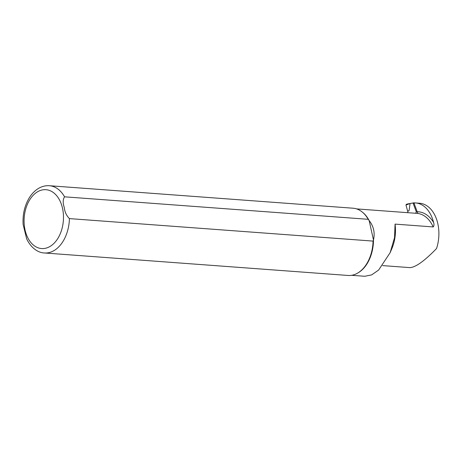<?xml version="1.0" encoding="UTF-8"?>
<svg xmlns="http://www.w3.org/2000/svg" width="462" height="462" viewBox="0 0 462 462"><rect width="100%" height="100%" fill="white"/><g stroke="black" fill="none" stroke-linecap="round" stroke-linejoin="round"><path stroke-width="0.69" d="M417.833 213.456L413.906 202.841L410.089 203.499L409.107 210.493L407.703 211.359L409.107 210.493M407.68 212.676L407.9 211.561M415.142 202.933L413.906 202.841M410.089 203.499L407.432 203.996M406.335 204.418L405.983 205.041L407.703 211.359M395.062 224.11L394.536 237.618L390.153 252.65L391.926 248.475A32.456 21.599 -85.8 0 0 395.062 224.11L433.212 226.934C434.072 225.878 434.211 224.422 433.627 222.58A32.456 21.599 94.2 0 0 415.609 202.951A32.456 21.599 94.2 0 0 415.165 202.928L413.144 203.28L416.279 211.763L415.76 213.328M26.519 238.548C31.393 248.954 39.016 252.853 44.427 252.974L348.082 275.468A33.72 22.442 -85.8 0 0 357.611 273.111L358.194 272.771A33.299 22.159 -85.8 0 0 373.481 239.963L369.138 220.541C373.671 226.316 375.115 232.79 373.481 239.963L373.071 241.095L69.421 218.607C66.488 215.667 64.767 211.966 64.27 207.519C62.763 202.991 62.855 199.422 64.553 196.824L368.202 219.311L369.138 220.541A33.299 22.159 -85.8 0 0 362.67 212.37L362.139 211.942A33.72 22.442 -85.8 0 0 353.06 208.212L49.411 185.724C45.669 185.476 42.094 186.342 38.687 188.317C34.881 190.569 31.676 193.849 29.071 198.158C24.532 205.942 22.551 214.709 23.117 224.451L26.669 238.866M390.153 252.65L378.615 270.068L371.604 274.913L364.761 276.27L351.64 275.306M382.68 265.604L409.967 267.625C415.656 267.307 424.509 260.949 436.526 248.556A32.456 21.599 -85.8 0 0 419.623 203.251L415.609 202.951M357.611 273.111A33.72 22.442 -85.8 0 0 373.071 241.095M368.202 219.311A33.72 22.442 -85.8 0 0 362.139 211.942M405.983 205.041L409.99 203.517M433.627 222.58A34.985 23.285 -85.8 0 0 416.279 211.763M433.212 226.934A33.299 22.159 -85.8 0 0 416.955 213.363L356.56 208.893M64.553 196.824A33.72 22.442 -85.8 0 0 49.411 185.724M37.659 191.73A29.504 19.635 -85.8 0 0 30.625 242.215A29.504 19.635 -85.8 0 0 63.063 223.406A29.504 19.635 -85.8 0 0 37.659 191.73M44.427 252.974A33.72 22.442 -85.8 0 0 69.421 218.607M406.196 204.429L407.42 203.961"/></g></svg>
